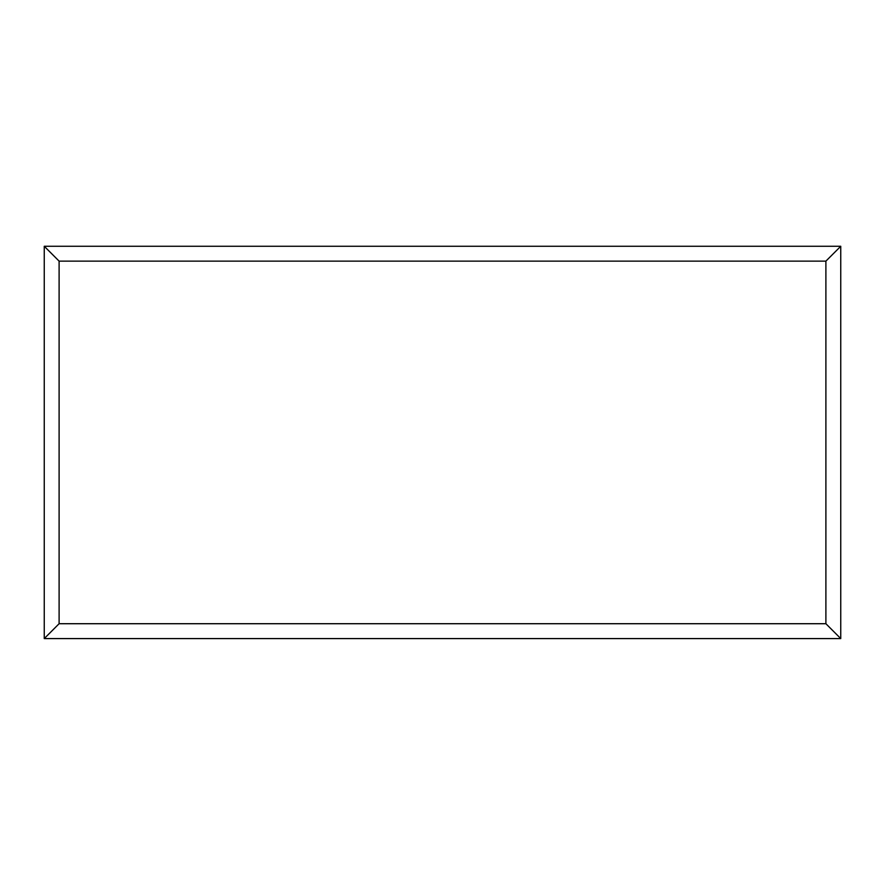 <?xml version="1.0" encoding="UTF-8"?>
<svg xmlns="http://www.w3.org/2000/svg" width="885" height="885" viewBox="0 0 885 885"><rect width="100%" height="100%" fill="white"/><g stroke="black" fill="none" stroke-linecap="round" stroke-linejoin="round"><path stroke-width="1.33" d="M840.75 638.583L44.25 638.583L44.25 246.273L840.75 246.273L840.75 638.583L825.893 623.715L825.893 261.13L840.75 246.273M44.25 638.583L59.107 623.715L825.893 623.715M825.893 261.13L59.107 261.13L44.25 246.273M670.321 638.583L214.778 638.583M59.107 261.13L59.107 623.715"/></g></svg>
